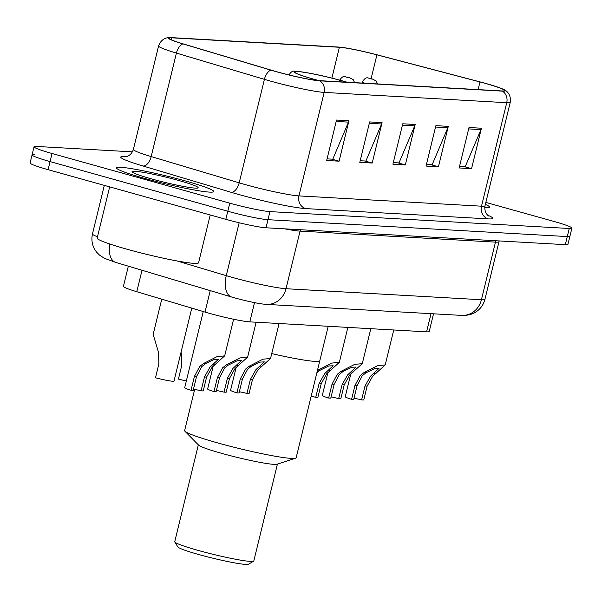 <?xml version="1.0" encoding="UTF-8"?>
<svg xmlns="http://www.w3.org/2000/svg" width="602" height="602" viewBox="0 0 602 602"><rect width="100%" height="100%" fill="white"/><g stroke="black" fill="none" stroke-linecap="round" stroke-linejoin="round"><path stroke-width="0.9" d="M433.53 313.815L429.226 331.491A31.304 2.453 -166.3 0 1 426.577 331.837L249.822 321.867A31.304 2.453 -166.3 0 1 205.004 312.077L136.789 291.714A31.304 2.453 -166.3 0 1 123.425 286.341L128.339 266.182M34.713 154.533A31.304 2.453 13.7 0 0 32.072 154.88L30.1 162.961A31.304 2.453 13.7 0 0 48.092 169.674L225.818 219.324A31.304 2.453 13.7 0 0 266.009 227.782L565.316 244.66A31.304 2.453 13.7 0 0 567.957 244.314L569.928 236.232A31.304 2.453 13.7 0 1 567.287 236.571A31.304 2.453 13.7 0 0 569.928 236.232L571.9 228.143A31.304 2.453 13.7 0 0 553.908 221.431L485.844 202.422M132.425 151.847L36.684 146.452A31.304 2.453 13.7 0 0 34.043 146.79A31.304 2.453 13.7 0 0 52.035 153.502L229.761 203.152A31.304 2.453 13.7 0 0 269.952 211.611L267.98 219.692L567.287 236.571L267.98 219.692A31.304 2.453 13.7 0 1 227.789 211.234A31.304 2.453 13.7 0 0 267.98 219.692L266.009 227.782M52.035 153.502L50.064 161.592L227.789 211.234L50.064 161.592A31.304 2.453 13.7 0 1 32.072 154.88A31.304 2.453 13.7 0 0 50.064 161.592L48.092 169.674M184.987 180.818A50.086 3.928 13.7 0 0 116.457 167.83A50.086 3.928 13.7 0 0 145.248 178.576A50.086 3.928 13.7 0 0 213.778 191.556A50.086 3.928 13.7 0 0 184.987 180.818A50.086 3.928 13.7 0 0 116.457 167.83A50.086 3.928 13.7 0 0 145.248 178.576A50.086 3.928 13.7 0 0 213.778 191.556A50.086 3.928 13.7 0 0 184.987 180.818M485.325 83.4A33.388 2.619 -166.3 0 1 504.514 90.563A33.388 2.619 -166.3 0 1 501.692 90.932L319.128 80.638A33.388 2.619 -166.3 0 1 271.321 70.186L183.324 43.931A33.388 2.619 -166.3 0 1 169.072 38.189A33.388 2.619 -166.3 0 1 171.894 37.828L339.393 47.272A33.388 2.619 -166.3 0 1 376.92 54.842L479.975 81.955A33.388 2.619 -166.3 0 1 485.325 83.4M485.656 83.422A34.224 2.686 13.7 0 0 480.178 81.94L377.115 54.827A34.224 2.686 13.7 0 0 338.655 47.061L171.156 37.617A34.224 2.686 13.7 0 0 169.666 37.587A34.224 2.686 13.7 0 0 182.873 43.871L270.87 70.133A34.224 2.686 13.7 0 0 319.873 80.841L502.437 91.135A34.224 2.686 13.7 0 0 504.265 89.758A34.224 2.686 13.7 0 0 485.656 83.422M336.526 120.046L326.675 160.478L339.092 161.178L348.949 120.754L336.526 120.046M327.067 158.868L332.763 159.191L348.49 122.123A8.345 7.66 -86.8 0 0 348.949 120.754M331.777 159.131L339.092 161.178M369.643 121.92L359.793 162.344L372.209 163.044L382.067 122.62L369.643 121.92M360.184 160.734L365.881 161.058L381.608 123.989A8.345 7.66 -86.8 0 0 382.067 122.62M364.895 161.005L372.209 163.044M469.003 127.519L459.145 167.95L471.562 168.65L481.419 128.218L469.003 127.519M459.537 166.34L465.233 166.664L480.968 129.596A8.345 7.66 -86.8 0 0 481.419 128.218M464.247 166.603L471.562 168.65M435.878 125.652L426.028 166.077L438.444 166.784L448.302 126.352L435.878 125.652M426.419 164.474L432.116 164.79L447.843 127.729A8.345 7.66 -86.8 0 0 448.302 126.352M431.13 164.737L438.444 166.784M402.761 123.786L392.91 164.211L405.327 164.91L415.184 124.486L402.761 123.786M393.302 162.6L398.998 162.924L414.725 125.856A8.345 7.66 -86.8 0 0 415.184 124.486M398.012 162.871L405.327 164.91M484.76 207.622A50.086 3.928 13.7 0 0 489.486 207.103A50.086 3.928 13.7 0 0 485.362 204.394A50.086 3.928 13.7 0 1 489.486 207.103A50.086 3.928 13.7 0 1 484.76 207.622M269.952 211.611L569.251 228.489A31.304 2.453 13.7 0 0 571.9 228.143M271.728 353.607A57.393 4.5 13.7 0 0 319.805 360.748A57.393 4.5 -166.3 0 1 314.951 361.381A57.393 4.5 -166.3 0 1 271.728 353.607M346.91 82.203A35.48 2.784 13.7 0 0 343.163 81.127A35.48 2.784 13.7 0 0 294.619 71.931A35.48 2.784 13.7 0 0 315.012 79.539A35.48 2.784 13.7 0 0 318.97 80.623M194.672 389.396L184.633 430.588A57.393 4.5 13.7 0 0 184.942 431.25A57.393 4.5 13.7 0 0 231.687 446.654A57.393 4.5 13.7 0 0 291.3 458.408A57.393 4.5 13.7 0 0 295.574 458.22A57.393 4.5 13.7 0 0 296.154 457.776L328.203 326.292M184.942 431.25L198.607 445.119A40.695 3.191 13.7 0 0 231.755 456.045A40.695 3.191 13.7 0 0 274.03 464.375A40.695 3.191 13.7 0 0 277.055 464.24L295.574 458.22M198.344 444.848L174.738 541.68A40.695 3.191 13.7 0 0 174.798 541.951A40.695 3.191 13.7 0 0 207.178 552.832A40.695 3.191 13.7 0 0 250.372 561.403A40.695 3.191 13.7 0 0 253.63 561.169A40.695 3.191 13.7 0 0 253.811 560.959L277.417 464.127M174.798 541.951L177.861 546.955A36.519 2.867 13.7 0 0 206.922 556.715A36.519 2.867 13.7 0 0 245.684 564.413A36.519 2.867 13.7 0 0 248.611 564.202L253.63 561.169M109.662 186.876L97.178 238.083A52.178 4.094 13.7 0 0 127.172 249.273A52.178 4.094 13.7 0 0 198.562 262.803L210.218 214.967M178.613 180.457A34.028 2.671 13.7 0 0 132.116 171.863A34.028 2.671 13.7 0 0 151.621 178.937A34.028 2.671 13.7 0 0 198.02 187.929A34.028 2.671 13.7 0 0 178.613 180.457M354.021 398.231A10.437 0.82 -166.3 0 1 361.621 399.894L365 386.025L370.561 376.167L379.012 368.341L374.64 368.567L365.993 372.804L362.284 375.701L357.099 385.581L353.72 399.442L351.591 399.322A15.652 1.227 -166.3 0 1 345.239 396.733L350.808 373.917M351.591 399.322L354.969 385.461L360.214 375.58L363.864 372.683L377.574 365.677L385.22 364.925L372.63 376.28L367.137 386.145L363.758 400.014L361.621 399.894M331.085 396.944A10.437 0.82 -166.3 0 1 338.685 398.599L342.064 384.731L347.632 374.873L356.083 367.047L351.703 367.273L343.057 371.509L339.347 374.406L334.17 384.287L330.791 398.148L328.654 398.027A15.652 1.227 -166.3 0 1 322.311 395.439L327.872 372.623M328.654 398.027L332.033 384.166L337.278 374.286L340.928 371.389L354.646 364.391L362.284 363.631L349.702 374.986L344.201 384.851L340.822 398.72L338.685 398.599M311.151 396.236A10.437 0.82 -166.3 0 1 315.749 397.305L319.135 383.444L324.696 373.579L333.147 365.76L328.767 365.978L320.121 370.215L317.149 372.397M317.442 370.441L331.71 363.096L339.347 362.344L326.766 373.699L321.265 383.564L317.886 397.425L315.749 397.305M239.348 391.767A10.437 0.82 -166.3 0 1 246.948 393.422L250.327 379.561L255.895 369.696L264.346 361.877L259.966 362.095L251.32 366.332L247.61 369.229L242.433 379.117L239.054 392.978L236.917 392.858A15.652 1.227 -166.3 0 1 230.574 390.269L236.135 367.453M236.917 392.858L240.296 378.997L245.541 369.116L249.19 366.219L262.908 359.213L270.546 358.461L257.965 369.816L252.464 379.681L249.085 393.542L246.948 393.422M216.411 390.472A10.437 0.82 -166.3 0 1 224.012 392.128L227.398 378.267L232.959 368.409L241.41 360.583L237.03 360.809L228.384 365.045L224.681 367.935L219.497 377.823L216.118 391.684L213.981 391.563A15.652 1.227 -166.3 0 1 207.637 388.975L213.198 366.159M213.981 391.563L217.36 377.702L222.605 367.822L226.254 364.925L239.972 357.919L247.61 357.167L235.028 368.522L229.528 378.387L226.149 392.248L224.012 392.128M193.475 389.178A10.437 0.82 -166.3 0 1 201.083 390.833L204.462 376.972L210.023 367.115L218.473 359.289L214.094 359.514L205.448 363.751L201.745 366.648L196.561 376.528L193.182 390.389L191.045 390.269A15.652 1.227 -166.3 0 1 184.701 387.68L203.258 311.558M191.045 390.269L194.423 376.408L199.676 366.528L203.318 363.631L217.036 356.625L224.674 355.872L212.092 367.228L206.591 377.093L203.213 390.954L201.083 390.833M181.021 352.268L181.495 353.78L181.804 365.211L178.425 379.072A15.652 1.227 -166.3 0 0 186.342 380.961M161.75 299.164L153.156 334.419L158.567 352.486L158.868 363.917L155.489 377.785A15.652 1.227 -166.3 0 0 174.008 381.058L191.782 308.126M431.009 313.672L426.577 331.837M142.019 270.268L136.789 291.714M210.233 290.623L205.004 312.077M254.511 302.648L249.822 321.867M176.883 260.922L226.262 275.663A41.741 3.273 13.7 0 0 232.44 277.439A41.741 3.273 13.7 0 0 286.025 288.719L481.419 299.736A41.741 3.273 13.7 0 0 484.949 299.284C483.353 305.334 479.817 309.872 474.346 312.897L470.899 314.349C466.573 315.403 463.517 315.757 461.734 315.403L266.34 304.386A20.867 19.151 93.2 0 0 286.025 288.719L300.067 231.108A41.741 3.273 -166.3 0 1 284.498 228.82M496.003 240.755A5.215 4.786 -86.8 0 0 495.469 242.132L481.419 299.736A20.867 19.151 93.2 0 1 461.734 315.403M239.152 222.77L226.262 275.663A20.867 11.333 106.6 0 0 231.665 297.019L115.704 262.412L104.432 258.288L99.511 255.105L96.711 252.276C92.415 246.82 91.007 240.687 92.482 233.885A41.741 3.273 13.7 0 0 97.494 236.789M499.239 240.935L498.99 241.673A41.741 3.273 -166.3 0 1 495.469 242.132L300.067 231.108A5.215 4.786 -86.8 0 1 300.609 229.731M565.316 244.66L569.251 228.489M225.818 219.324L229.761 203.152M109.715 243.976A20.867 11.333 106.6 0 0 115.704 262.412M487.748 215.215A52.178 4.094 -166.3 0 1 488.297 218.887L305.733 208.593A10.437 9.579 93.2 0 1 298.938 195.898L481.502 206.193A41.741 3.273 13.7 0 0 485.031 205.741C483.722 213.228 489.366 216.645 488.5 215.809M305.733 208.593A52.178 4.094 -166.3 0 1 238.753 194.499A52.178 4.094 -166.3 0 1 231.033 192.271L143.035 166.009A52.178 4.094 -166.3 0 1 125.178 156.475L126.661 156.558M245.36 184.626A41.741 3.273 13.7 0 0 298.938 195.898L324.169 92.407A41.741 3.273 -166.3 0 1 264.406 79.344L176.416 53.089A41.741 3.273 -166.3 0 1 158.597 45.918L133.373 149.409A41.741 3.273 13.7 0 0 151.185 156.58L239.182 182.842A41.741 3.273 13.7 0 0 245.36 184.626M182.873 43.871A10.437 5.666 106.6 0 0 176.416 53.089L151.185 156.58A10.437 5.666 -73.4 0 1 143.035 166.009M270.87 70.133A10.437 5.666 106.6 0 0 264.406 79.344L239.182 182.842A10.437 5.666 -73.4 0 1 231.033 192.271M319.873 80.841A10.437 9.579 93.2 0 1 324.169 92.407L506.733 102.701A10.437 9.579 -86.8 0 0 502.437 91.135M504.265 89.758C505.236 90.037 511.482 93.611 510.263 102.242A41.741 3.273 -166.3 0 1 506.733 102.701L481.502 206.193A10.437 9.579 93.2 0 0 488.297 218.887M126.134 156.686A10.437 9.579 93.2 0 1 125.178 156.475M171.894 37.828L171.412 39.815M479.975 81.955L478.116 89.6M376.92 54.842L371.11 78.659M339.393 47.272L331.875 78.102M402.429 125.163L414.725 125.856M435.547 127.03L447.843 127.729M468.665 128.903L480.968 129.596M369.312 123.297L381.608 123.989M336.194 121.431L348.49 122.123M347.121 82.211A36 2.822 13.7 0 0 343.366 81.142A36 2.822 13.7 0 0 297.155 71.412A36 2.822 13.7 0 0 314.808 79.532A36 2.822 13.7 0 0 318.751 80.608M363.864 372.683L365.993 372.804M373.925 373.248L376.054 373.368M365 386.025L367.137 386.145M354.969 385.461L357.099 385.581M340.928 371.389L343.057 371.509M350.989 371.953L353.118 372.074M342.064 384.731L344.201 384.851M332.033 384.166L334.17 384.287M317.991 370.095L320.121 370.215M328.06 370.666L330.182 370.787M319.135 383.444L321.265 383.564M249.19 366.219L251.32 366.332M259.251 366.784L261.381 366.904M250.327 379.561L252.464 379.681M240.296 378.997L242.433 379.117M226.254 364.925L228.384 365.045M236.323 365.489L238.445 365.61M227.398 378.267L229.528 378.387M217.36 377.702L219.497 377.823M203.318 363.631L205.448 363.751M213.386 364.195L215.516 364.315M204.462 376.972L206.591 377.093M194.423 376.408L196.561 376.528M370.027 78.809L372.096 78.93L370.027 78.809M364.91 83.219A7.826 0.617 -166.3 0 1 362.223 82.068L361.983 83.053M347.091 77.523L349.16 77.635L347.091 77.523M266.34 304.386C259.74 303.935 249.333 301.805 235.104 298.013L231.665 297.019M484.949 299.284L498.99 241.673M92.482 233.885L104.312 185.378M169.666 37.587C168.68 37.392 161.486 37.693 158.597 45.918M34.043 146.79L32.072 154.88M510.263 102.242L485.031 205.741M133.373 149.409C131.085 156.663 124.501 157.099 125.66 156.761M347.196 82.218L343.509 81.165C322.687 75.431 306.441 72.127 294.777 71.247C292.813 70.66 290.916 71.871 289.073 74.866M385.22 364.925L393.738 329.986M362.284 363.631L370.802 328.692M339.347 362.344L347.866 327.398M270.546 358.461L279.065 323.515M247.61 357.167L256.128 322.22M224.674 355.872L233.606 319.248M377.544 83.926L376.145 80.939L372.262 78.96C368.349 79.366 367.085 74.49 362.223 82.068M354.608 82.632L353.216 79.645L349.333 77.666C345.42 78.072 344.148 73.196 339.287 80.781"/></g></svg>
